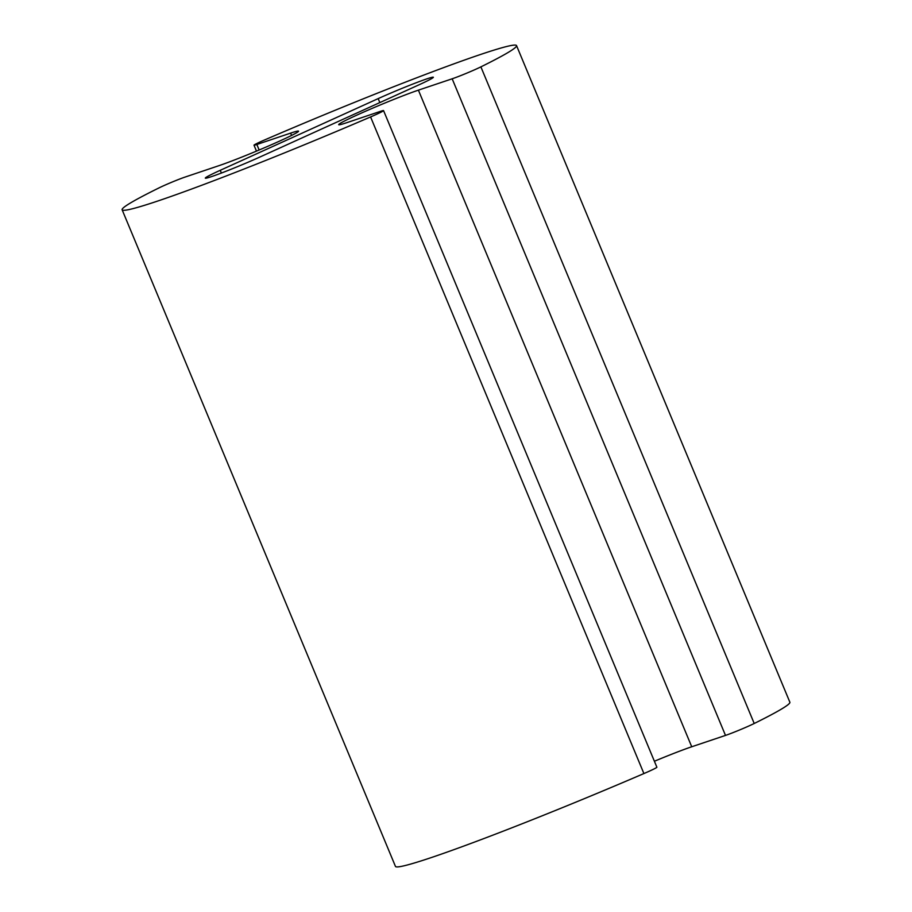 <?xml version="1.0" encoding="UTF-8"?>
<svg xmlns="http://www.w3.org/2000/svg" width="912" height="912" viewBox="0 0 912 912"><rect width="100%" height="100%" fill="white"/><g stroke="black" fill="none" stroke-linecap="round" stroke-linejoin="round"><path stroke-width="1.37" d="M218.823 165.71A47.47 2.234 -22.6 0 0 268.322 146.08A47.47 2.234 -22.6 0 0 298.543 131.18A47.47 2.234 -22.6 0 0 290.609 133.129L256.842 144.484A17.066 0.809 157.4 0 1 254.003 145.19A17.066 0.809 157.4 0 1 265.449 139.582A213.613 10.066 157.4 0 1 516.545 45.6A213.613 10.066 157.4 0 1 480.886 66.872A18.992 0.889 157.4 0 1 452.17 78.797L418.403 90.151A47.47 2.234 -22.6 0 0 368.915 109.782A47.47 2.234 -22.6 0 0 338.683 124.682A47.47 2.234 -22.6 0 0 346.617 122.732L380.384 111.378A18.992 0.889 157.4 0 1 383.553 110.591A18.992 0.889 157.4 0 1 370.58 116.941A213.613 10.066 157.4 0 1 122.128 209.783A213.613 10.066 157.4 0 1 159.383 187.724A17.066 0.809 157.4 0 1 185.056 177.076L218.823 165.71M516.545 45.6L789.872 702.217A213.613 10.066 157.4 0 1 754.213 723.49A18.992 0.889 157.4 0 1 725.496 735.414L691.729 746.768A47.47 2.234 -22.6 0 0 654.394 761.246M383.553 110.591L656.879 767.22A18.992 0.889 157.4 0 1 643.906 773.558A213.613 10.066 157.4 0 1 395.455 866.4L122.128 209.783M260.49 156.761L418.426 85.078A37.973 1.79 -22.6 0 0 433.36 77.246A37.973 1.79 -22.6 0 0 414.185 83.528A37.973 1.79 -22.6 0 0 378.184 98.61L220.248 170.305A37.973 1.79 -22.6 0 0 205.314 178.125A37.973 1.79 -22.6 0 0 224.489 171.855A37.973 1.79 -22.6 0 0 260.49 156.761M291.578 135.432L290.609 133.129M259.145 150.001L256.842 144.484M754.213 723.49L480.886 66.872M725.496 735.414L452.17 78.797M691.729 746.768L418.403 90.151M643.906 773.558L370.58 116.941M379.837 102.589L378.184 98.61M221.388 173.041L220.248 170.305M256.466 151.118L254.003 145.19"/></g></svg>
